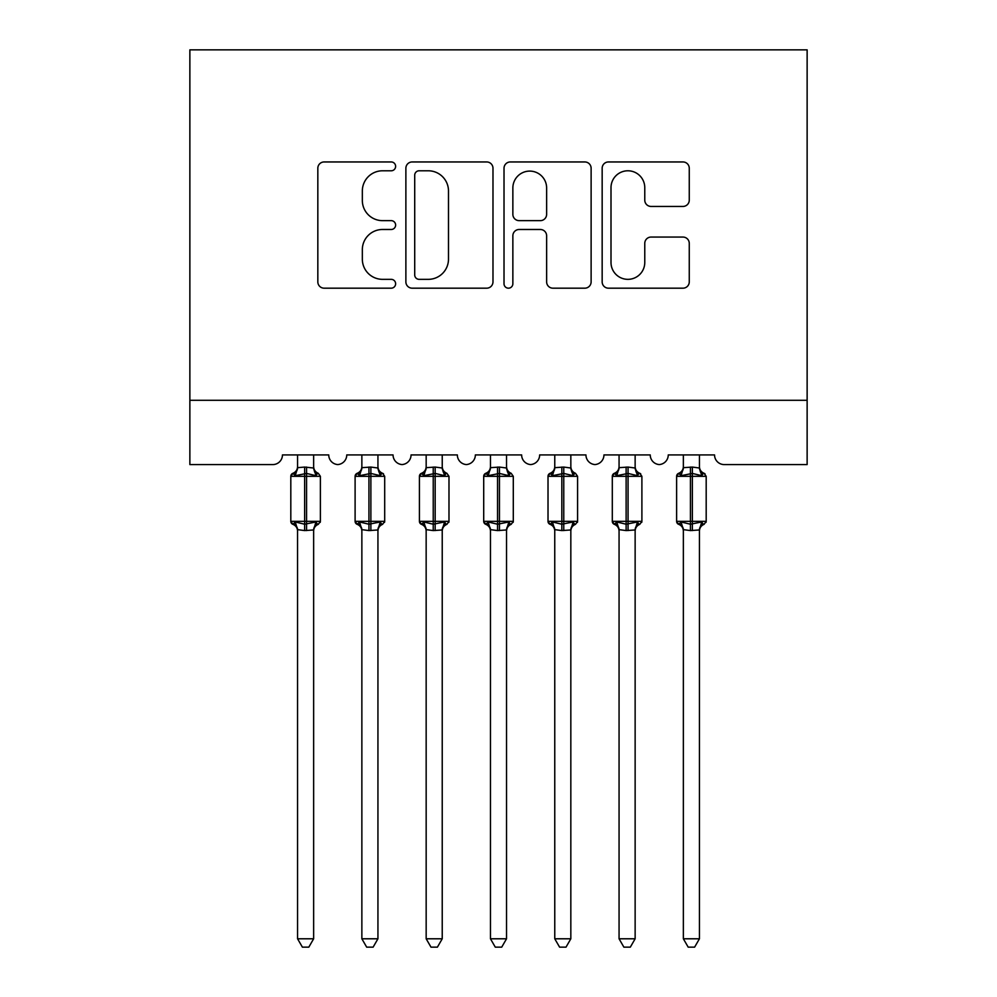 <?xml version="1.0" encoding="UTF-8"?>
<svg xmlns="http://www.w3.org/2000/svg" width="997" height="997" viewBox="0 0 997 997"><rect width="100%" height="100%" fill="white"/><g stroke="black" fill="none" stroke-linecap="round" stroke-linejoin="round"><path stroke-width="1.5" d="M395.622 166.374A4.424 4.424 0 0 0 391.21 161.95L324.15 161.95A6.306 6.306 0 0 0 317.831 168.269L317.831 281.864A6.306 6.306 0 0 0 324.15 288.183L391.21 288.183A4.424 4.424 0 0 0 395.622 283.759A4.424 4.424 0 0 0 391.21 279.347L382.524 279.347A20.202 20.202 0 0 1 362.335 259.145L362.335 249.686A20.202 20.202 0 0 1 382.524 229.484L391.21 229.484A4.424 4.424 0 0 0 395.622 225.06A4.424 4.424 0 0 0 391.21 220.649L382.524 220.649A20.202 20.202 0 0 1 362.335 200.447L362.335 190.988A20.202 20.202 0 0 1 382.524 170.786L391.21 170.786A4.424 4.424 0 0 0 395.622 166.374M682.957 206.441A6.306 6.306 0 0 0 689.263 200.135L689.263 168.269A6.306 6.306 0 0 0 682.957 161.95L608.482 161.95A6.306 6.306 0 0 0 602.163 168.269L602.163 281.864A6.306 6.306 0 0 0 608.482 288.183L682.957 288.183A6.306 6.306 0 0 0 689.263 281.864L689.263 243.368A6.306 6.306 0 0 0 682.957 237.062L651.078 237.062A6.306 6.306 0 0 0 644.772 243.368L644.772 262.46A16.887 16.887 0 0 1 627.886 279.347A16.887 16.887 0 0 1 610.999 262.46L610.999 187.673A16.887 16.887 0 0 1 627.886 170.786A16.887 16.887 0 0 1 644.772 187.673L644.772 200.135A6.306 6.306 0 0 0 651.078 206.441L682.957 206.441M807.134 400.283L807.134 49.85L189.866 49.85L189.866 464.577L272.804 464.577A9.646 9.646 0 0 0 282.45 454.931L328.748 454.931A9.646 9.646 0 0 0 337.746 464.565A9.646 9.646 0 0 0 346.757 454.931L393.055 454.931A9.646 9.646 0 0 0 402.053 464.565A9.646 9.646 0 0 0 411.051 454.931L457.349 454.931A9.646 9.646 0 0 0 466.347 464.565A9.646 9.646 0 0 0 475.357 454.931L521.643 454.931A9.646 9.646 0 0 0 530.653 464.565A9.646 9.646 0 0 0 539.651 454.931L585.949 454.931A9.646 9.646 0 0 0 594.947 464.565A9.646 9.646 0 0 0 603.945 454.931L650.243 454.931A9.646 9.646 0 0 0 659.254 464.565A9.646 9.646 0 0 0 668.252 454.931L714.55 454.931A9.646 9.646 0 0 0 724.196 464.577L807.134 464.577L807.134 400.283L189.866 400.283M492.979 168.269A6.306 6.306 0 0 0 486.661 161.95L412.197 161.95A6.306 6.306 0 0 0 405.879 168.269L405.879 281.864A6.306 6.306 0 0 0 412.197 288.183L486.661 288.183A6.306 6.306 0 0 0 492.979 281.864L492.979 168.269M510.339 161.95L584.803 161.95A6.306 6.306 0 0 1 591.121 168.269L591.121 281.864A6.306 6.306 0 0 1 584.803 288.183L552.936 288.183A6.306 6.306 0 0 1 546.63 281.864L546.63 235.791A6.306 6.306 0 0 0 540.312 229.484L519.175 229.484A6.306 6.306 0 0 0 512.857 235.791L512.857 283.759A4.424 4.424 0 0 1 508.445 288.183A4.424 4.424 0 0 1 504.021 283.759L504.021 168.269A6.306 6.306 0 0 1 510.339 161.95M419.139 170.786A4.424 4.424 0 0 0 414.715 175.21L414.715 274.923A4.424 4.424 0 0 0 419.139 279.347L428.286 279.347A20.202 20.202 0 0 0 448.488 259.145L448.488 190.988A20.202 20.202 0 0 0 428.286 170.786L419.139 170.786M546.63 187.984A16.887 16.887 0 0 0 529.743 171.098A16.887 16.887 0 0 0 512.857 187.984L512.857 214.343A6.306 6.306 0 0 0 519.175 220.649L540.312 220.649A6.306 6.306 0 0 0 546.63 214.343L546.63 187.984M313.644 467.68L313.644 467.68A7.079 6.742 180 0 0 317.358 473.625L315.974 475.694L306.565 473.425L295.237 475.694L292.919 473.301A3.215 3.215 0 0 0 290.812 476.317L290.812 521.331A3.215 3.215 0 0 0 292.919 524.347L295.237 521.954L304.633 524.223L315.974 521.954L317.358 524.023A7.079 6.742 -0 0 0 313.644 529.955L304.633 530.578L297.555 529.631L297.567 938.788L313.644 938.788L313.644 529.918M293.853 473.625A7.079 6.742 180 0 0 297.567 467.68L304.633 467.07L304.633 521.331L320.386 521.331L320.386 476.317L290.812 476.317L290.812 521.331L304.633 521.331L304.633 530.578M313.644 454.931L313.644 468.017L315.974 475.694M297.567 454.931L297.567 467.73M304.633 467.07L313.644 468.017L314.653 472.067M295.237 475.694L297.555 468.017M295.237 521.954L297.555 529.631M315.974 521.954L313.644 529.631M313.644 938.788L308.808 947.15L302.39 947.15L297.567 938.788M318.28 524.347C315.351 525.593 313.806 527.812 313.644 530.99C313.806 527.812 315.351 525.593 318.28 524.347L320.386 521.331A3.215 3.215 0 0 1 320.211 522.378M293.853 524.023L293.853 524.023A7.079 6.742 -0 0 1 297.567 529.955M377.938 467.68L377.938 467.68A7.079 6.742 180 0 0 381.652 473.625L380.268 475.694L370.872 473.425L359.531 475.694L357.225 473.301A3.215 3.215 0 0 0 355.106 476.317L355.106 521.331A3.215 3.215 0 0 0 357.225 524.347L355.106 521.331L384.692 521.331L384.692 476.317L382.574 473.301C379.658 472.042 378.112 469.836 377.938 466.658C378.112 469.836 379.658 472.042 382.574 473.301A3.215 3.215 0 0 1 383.509 473.824M382.574 524.347C379.658 525.593 378.112 527.812 377.938 530.99C378.112 527.812 379.658 525.593 382.574 524.347L384.692 521.331A3.215 3.215 0 0 1 384.518 522.378M361.861 530.99C361.687 527.812 360.141 525.593 357.225 524.347L359.531 521.954L368.94 524.223L380.268 521.954L381.652 524.023A7.079 6.742 -0 0 0 377.938 529.955L368.94 530.578L361.861 529.631L361.861 938.788L377.938 938.788L377.938 529.918M442.232 467.68L442.232 467.68A7.079 6.742 180 0 0 445.958 473.625L444.575 475.694L435.166 473.425L423.825 475.694L421.519 473.301A3.215 3.215 0 0 0 419.413 476.317L419.413 521.331A3.215 3.215 0 0 0 421.519 524.347L419.413 521.331L448.986 521.331A3.215 3.215 0 0 1 448.812 522.378M426.168 530.99C425.993 527.812 424.448 525.593 421.519 524.347L423.825 521.954L433.234 524.223L444.575 521.954L445.958 524.023A7.079 6.742 -0 0 0 442.232 529.955L433.234 530.578L426.155 529.631L426.168 938.788L442.232 938.788L442.232 529.918M506.538 467.68L506.538 467.68A7.079 6.742 180 0 0 510.252 473.625L508.869 475.694L499.46 473.425L488.131 475.694L485.826 473.301A3.215 3.215 0 0 0 483.707 476.317L483.707 521.331A3.215 3.215 0 0 0 485.826 524.347L483.707 521.331L513.293 521.331A3.215 3.215 0 0 1 513.119 522.378M490.462 530.99C490.287 527.812 488.742 525.593 485.826 524.347L488.131 521.954L497.54 524.223L508.869 521.954L510.252 524.023A7.079 6.742 -0 0 0 506.538 529.955L497.54 530.578L490.462 529.631L490.462 938.788L506.538 938.788L506.538 529.918M570.832 467.68L570.832 467.68A7.079 6.742 180 0 0 574.546 473.625L573.175 475.694L563.766 473.425L552.425 475.694L550.12 473.301A3.215 3.215 0 0 0 548.014 476.317L548.014 521.331A3.215 3.215 0 0 0 550.12 524.347L548.014 521.331L577.587 521.331A3.215 3.215 0 0 1 577.413 522.378M554.768 530.99C554.594 527.812 553.048 525.593 550.12 524.347L552.425 521.954L561.834 524.223L573.175 521.954L574.546 524.023A7.079 6.742 -0 0 0 570.832 529.955L561.834 530.578L554.756 529.631L554.768 938.788L570.832 938.788L570.832 529.918M377.938 454.931L377.938 468.017L380.268 475.694M358.147 473.625A7.079 6.742 180 0 0 361.861 467.68L370.872 467.07L377.938 468.017L378.96 472.067M361.861 454.931L361.861 467.73M359.531 475.694L361.861 468.017M359.531 521.954L361.861 529.631M380.268 521.954L377.938 529.631M377.938 938.788L373.115 947.15L366.684 947.15L361.861 938.788M446.88 524.347C443.952 525.593 442.406 527.812 442.232 530.99C442.406 527.812 443.952 525.593 446.88 524.347L448.986 521.331L448.986 476.317L419.413 476.317L421.519 473.301C424.448 472.042 425.993 469.836 426.168 466.658M442.232 454.931L442.244 468.017L444.575 475.694M422.454 473.625A7.079 6.742 180 0 0 426.168 467.68L435.166 467.07L442.244 468.017L443.254 472.067M426.168 454.931L426.168 467.73M423.825 475.694L426.155 468.017M423.825 521.954L426.155 529.631M444.575 521.954L442.244 529.631M442.232 938.788L437.409 947.15L430.991 947.15L426.168 938.788M511.174 524.347C508.258 525.593 506.713 527.812 506.538 530.99C506.713 527.812 508.258 525.593 511.174 524.347L513.293 521.331L513.293 476.317L483.707 476.317L485.826 473.301C488.742 472.042 490.287 469.836 490.462 466.658M506.538 454.931L506.538 468.017L508.869 475.694M486.748 473.625A7.079 6.742 180 0 0 490.462 467.68L499.46 467.07L506.538 468.017L507.548 472.067M490.462 454.931L490.462 467.73M488.131 475.694L490.462 468.017M488.131 521.954L490.462 529.631M508.869 521.954L506.538 529.631M506.538 938.788L501.715 947.15L495.285 947.15L490.462 938.788M575.481 524.347C572.552 525.593 571.007 527.812 570.832 530.99C571.007 527.812 572.552 525.593 575.481 524.347L577.587 521.331L577.587 476.317L548.014 476.317L550.12 473.301C553.048 472.042 554.594 469.836 554.768 466.658M570.832 454.931L570.845 468.017L573.175 475.694M551.042 473.625A7.079 6.742 180 0 0 554.768 467.68L563.766 467.07L570.845 468.017L571.854 472.067M554.768 454.931L554.768 467.73M552.425 475.694L554.756 468.017M552.425 521.954L554.756 529.631M573.175 521.954L570.845 529.631M570.832 938.788L566.009 947.15L559.591 947.15L554.768 938.788M635.139 467.68L635.139 467.68A7.079 6.742 180 0 0 638.853 473.625L637.469 475.694L628.06 473.425L616.732 475.694L614.426 473.301A3.215 3.215 0 0 0 612.308 476.317L612.308 521.331A3.215 3.215 0 0 0 614.426 524.347L612.308 521.331L641.894 521.331L641.894 476.317L639.775 473.301C636.859 472.042 635.313 469.836 635.139 466.658C635.313 469.836 636.859 472.042 639.775 473.301A3.215 3.215 0 0 1 640.71 473.824M639.775 524.347C636.859 525.593 635.313 527.812 635.139 530.99C635.313 527.812 636.859 525.593 639.775 524.347L641.894 521.331A3.215 3.215 0 0 1 641.707 522.378M619.062 530.99C618.888 527.812 617.342 525.593 614.426 524.347L616.732 521.954L626.128 524.223L637.469 521.954L638.853 524.023A7.079 6.742 -0 0 0 635.139 529.955L626.128 530.578L619.062 529.631L619.062 938.788L635.139 938.788L635.139 529.918M635.139 454.931L635.139 468.017L637.469 475.694M615.348 473.625A7.079 6.742 180 0 0 619.062 467.68L628.06 467.07L635.139 468.017L636.148 472.067M619.062 454.931L619.062 467.73M616.732 475.694L619.062 468.017M616.732 521.954L619.062 529.631M637.469 521.954L635.139 529.631M635.139 938.788L630.316 947.15L623.885 947.15L619.062 938.788M699.433 467.68L699.433 467.68A7.079 6.742 180 0 0 703.147 473.625L701.763 475.694L692.367 473.425L681.026 475.694L678.72 473.301A3.215 3.215 0 0 0 676.614 476.317L676.614 521.331A3.215 3.215 0 0 0 678.72 524.347L676.614 521.331L706.188 521.331L706.188 476.317L704.081 473.301C701.153 472.042 699.607 469.836 699.433 466.658C699.607 469.836 701.153 472.042 704.081 473.301A3.215 3.215 0 0 1 705.004 473.824M704.081 524.347C701.153 525.593 699.607 527.812 699.433 530.99C699.607 527.812 701.153 525.593 704.081 524.347L706.188 521.331A3.215 3.215 0 0 1 706.013 522.378M683.356 530.99C683.194 527.812 681.649 525.593 678.72 524.347L681.026 521.954L690.435 524.223L701.763 521.954L703.147 524.023A7.079 6.742 -0 0 0 699.433 529.955L690.435 530.578L683.356 529.631L683.356 938.788L699.433 938.788L699.433 529.918M699.433 454.931L699.445 468.017L701.763 475.694M679.642 473.625A7.079 6.742 180 0 0 683.356 467.68L692.367 467.07L699.445 468.017L700.455 472.067M683.356 454.931L683.356 467.73M681.026 475.694L683.356 468.017M681.026 521.954L683.356 529.631M701.763 521.954L699.445 529.631M699.433 938.788L694.61 947.15L688.192 947.15L683.356 938.788M306.565 530.578L306.565 467.07M368.94 467.07L368.94 476.317L355.106 476.317L357.225 473.301C360.141 472.042 361.687 469.836 361.861 466.658M384.692 476.317L368.94 476.317L368.94 530.578M370.872 530.578L370.872 467.07M361.861 529.955A7.079 6.742 -0 0 0 358.147 524.023M433.234 467.07L433.234 530.578M435.166 530.578L435.166 467.07M426.168 529.955A7.079 6.742 -0 0 0 422.454 524.023M497.54 467.07L497.54 530.578M499.46 530.578L499.46 467.07M490.462 529.955A7.079 6.742 -0 0 0 486.748 524.023M561.834 467.07L561.834 530.578M563.766 530.578L563.766 467.07M554.768 529.955A7.079 6.742 -0 0 0 551.042 524.023M626.128 467.07L626.128 476.317L612.308 476.317L614.426 473.301C617.342 472.042 618.888 469.836 619.062 466.658M641.894 476.317L626.128 476.317L626.128 530.578M628.06 530.578L628.06 467.07M619.062 529.955A7.079 6.742 -0 0 0 615.348 524.023M690.435 467.07L690.435 476.317L676.614 476.317L678.72 473.301C681.649 472.042 683.194 469.836 683.356 466.658M706.188 476.317L690.435 476.317L690.435 530.578M692.367 530.578L692.367 467.07M683.356 529.955A7.079 6.742 -0 0 0 679.642 524.023M318.28 473.301C315.351 472.042 313.806 469.836 313.644 466.658C313.806 469.836 315.351 472.042 318.28 473.301L320.386 476.317M290.812 476.317L292.919 473.301C295.847 472.042 297.393 469.836 297.567 466.658M290.812 521.331L292.919 524.347C295.847 525.593 297.393 527.812 297.567 530.99M446.88 473.301C443.952 472.042 442.406 469.836 442.232 466.658C442.406 469.836 443.952 472.042 446.88 473.301L448.986 476.317M511.174 473.301C508.258 472.042 506.713 469.836 506.538 466.658C506.713 469.836 508.258 472.042 511.174 473.301L513.293 476.317M575.481 473.301C572.552 472.042 571.007 469.836 570.832 466.658C571.007 469.836 572.552 472.042 575.481 473.301L577.587 476.317M355.106 521.331L355.106 476.317M419.413 521.331L419.413 476.317M483.707 521.331L483.707 476.317M548.014 521.331L548.014 476.317M612.308 521.331L612.308 476.317M676.614 521.331L676.614 476.317"/></g></svg>
